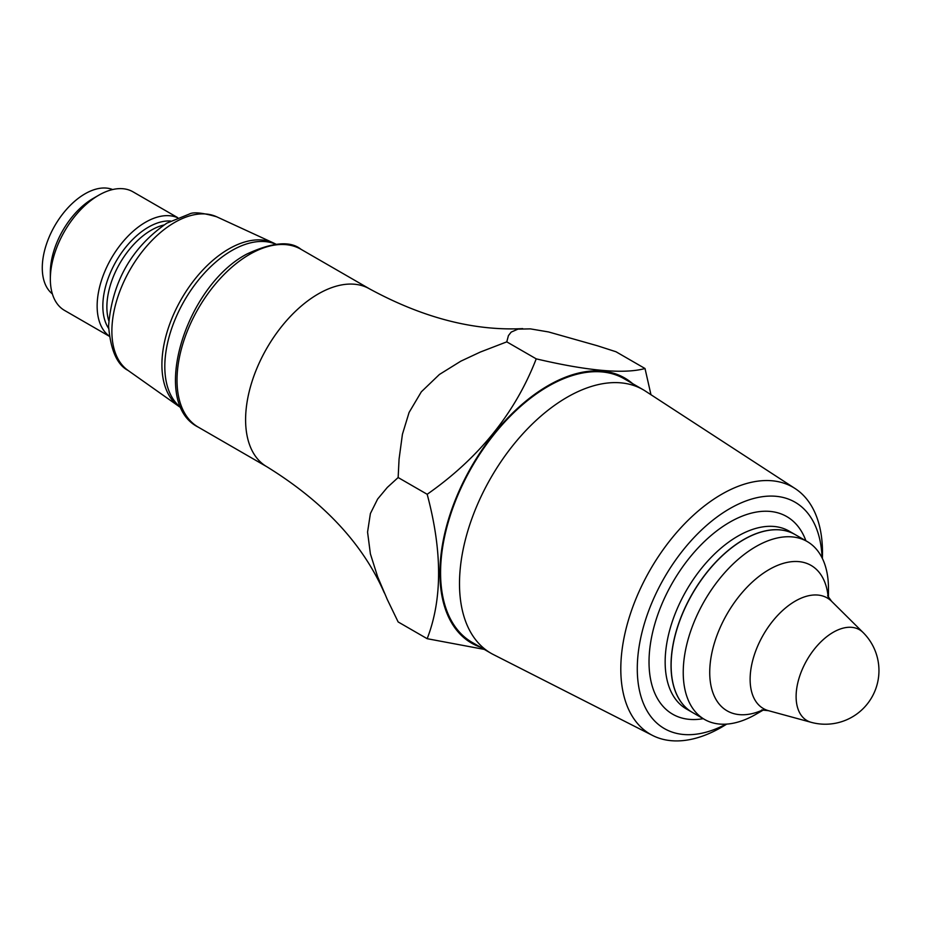<?xml version="1.0" encoding="UTF-8"?>
<svg xmlns="http://www.w3.org/2000/svg" width="925" height="925" viewBox="0 0 925 925"><rect width="100%" height="100%" fill="white"/><g stroke="black" fill="none" stroke-linecap="round" stroke-linejoin="round"><path stroke-width="1.39" d="M650.969 394.721L645.014 368.52L615.992 351.754L597.4 345.765L548.548 331.948L530.349 328.872L517.942 329.138L511.167 332.11L508.426 335.625L506.773 341.857L536.222 358.854C515.271 412.92 478.93 458.06 427.177 494.285C442.393 551.207 442.393 599.342 427.177 638.701L484.284 649.396M645.014 368.52C624.178 374.209 587.907 370.994 536.222 358.854M506.773 341.857L480.283 352.067L460.835 361.166L439.41 374.475L421.337 391.807L409.081 412.469L402.433 434.253L399.068 459.089L398.143 477.531L427.177 494.285M398.143 477.531L387.286 487.452L377.631 499.049L370.393 513.548L367.56 532.072L370.393 553.878L377.631 576.738L387.286 599.481L398.143 621.947L427.177 638.701M692.351 712.4A102.698 59.293 -60 0 1 692.293 712.366A102.698 59.293 -60 0 1 692.293 593.792A102.698 59.293 -60 0 1 794.991 534.5A102.698 59.293 -60 0 1 795.038 534.523M822.059 557.821A130.703 75.468 120 0 0 729.709 508.669A130.703 75.468 120 0 0 637.302 666.613A130.703 75.468 120 0 0 726.021 724.148M652.576 735.456L493.395 654.565A152.162 87.852 -60 0 1 491.013 653.281A152.162 87.852 -60 0 1 491.013 477.578A152.162 87.852 -60 0 1 643.164 389.726A152.162 87.852 -60 0 1 645.477 391.148L795.118 488.55A142.612 82.337 120 0 0 721.65 494.285A142.612 82.337 120 0 0 627.89 621.97A142.612 82.337 120 0 0 652.576 735.456A142.612 82.337 120 0 0 721.65 727.177A142.612 82.337 120 0 0 726.252 724.402L726.715 724.113M643.164 389.726L624.248 378.799A152.162 87.852 120 0 0 548.167 386.338A152.162 87.852 120 0 0 448.764 520.428A152.162 87.852 120 0 0 472.085 642.355L491.013 653.281M632.619 383.644A153.076 88.384 120 0 0 471.623 466.385A153.076 88.384 120 0 0 480.468 647.188M828.465 597.423L828.465 588.554A102.698 59.293 120 0 0 807.201 541.541L795.095 534.558A102.698 59.293 120 0 0 692.397 593.85A102.698 59.293 120 0 0 692.397 712.435L704.503 719.419A102.698 59.293 120 0 0 755.852 714.331L763.53 709.903M807.201 541.541A102.698 59.293 120 0 0 704.503 600.834A102.698 59.293 120 0 0 704.503 719.419M822.36 558.434L822.383 557.891A142.612 82.337 120 0 0 795.118 488.55M177.681 217.629L132.992 191.822A68.462 39.532 120 0 0 98.755 195.21L98.755 195.21A68.462 39.532 120 0 0 50.343 279.061A68.462 39.532 120 0 0 64.519 310.407L109.219 336.203M93.101 198.47L98.755 195.21L93.101 198.47A60.472 34.919 120 0 0 50.343 272.54L50.343 279.061M112.642 189.544A60.472 34.919 120 0 0 85.042 193.811A60.472 34.919 120 0 0 46.25 244.801A60.472 34.919 120 0 0 52.378 293.919M177.519 217.699A68.462 39.532 120 0 0 145.549 222.231A68.462 39.532 120 0 0 101.438 280.564A68.462 39.532 120 0 0 109.196 336.029M522.694 328.618C473.82 331.034 422.771 317.795 369.561 288.877A102.698 59.293 120 0 0 318.212 293.965A102.698 59.293 120 0 0 251.126 384.465A102.698 59.293 120 0 0 266.874 466.755C323.796 501.951 362.935 543.981 384.291 592.832M794.991 534.5L789.118 531.112A102.698 59.293 120 0 0 737.78 536.199A102.698 59.293 120 0 0 670.683 626.688A102.698 59.293 120 0 0 686.431 708.978L692.293 712.366M805.918 540.813A114.11 65.883 120 0 0 729.709 522.22A114.11 65.883 120 0 0 650.148 645.823A114.11 65.883 120 0 0 703.231 718.679M796.113 696.56A52.459 30.282 120 0 0 811.213 722.332A53.627 53.627 0 0 0 863.071 632.503A52.459 30.282 120 0 0 821.631 641.129A52.459 30.282 120 0 0 796.113 696.56M828.141 596.868A83.955 48.47 120 0 0 767.022 570.817A83.955 48.47 120 0 0 709.764 669.989A83.955 48.47 120 0 0 762.882 709.891M863.071 632.503L831.644 601.343A63.86 36.873 120 0 0 763.345 634.816A63.86 36.873 120 0 0 768.513 710.689L761.657 709.984M249.634 254.375A102.698 59.293 -60 0 1 300.983 249.287C290.346 240.639 272.285 242.234 246.778 254.086C185.173 286.496 149.48 402.976 198.285 427.153A102.698 59.293 -60 0 1 182.549 344.863A102.698 59.293 -60 0 1 249.634 254.375M275.951 244.165L273.465 242.963A94.547 54.587 120 0 0 228.764 248.975A94.547 54.587 120 0 0 167.702 330.005A94.547 54.587 120 0 0 179.045 406.491L181.346 408.041M181.242 407.833A94.708 54.679 -60 0 1 170.836 331.034A94.708 54.679 -60 0 1 231.782 250.583A94.708 54.679 -60 0 1 275.719 244.188M111.879 331.208A88.812 51.28 120 0 0 127.985 370.393C117.047 364.739 110.572 349.962 108.572 326.051C112.133 281.871 131.593 247.565 166.928 223.11L189.336 214.057C193.337 211.802 202.448 212.704 216.67 216.785A88.812 51.28 120 0 0 174.686 222.428A88.812 51.28 120 0 0 111.879 331.208M108.595 328.352A64.426 37.197 -60 0 1 148.405 227.168A64.426 37.197 -60 0 1 170.57 221.017M163.956 224.995A62.761 36.237 120 0 0 151.261 230.186A62.761 36.237 120 0 0 108.734 320.64M831.644 601.343L827.597 595.758M811.213 722.332L768.513 710.689M369.561 288.877L300.983 249.287M266.874 466.755L198.285 427.153M127.985 370.393L179.045 406.491M216.67 216.785L273.465 242.963"/></g></svg>
